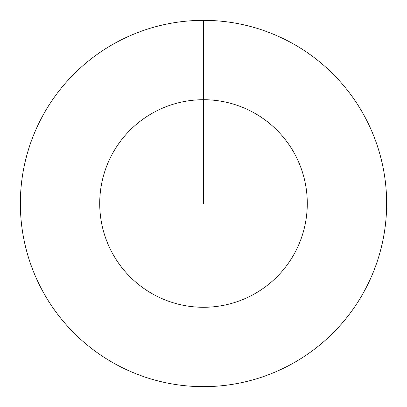 <?xml version="1.0" encoding="UTF-8"?>
<svg xmlns="http://www.w3.org/2000/svg" width="407" height="407" viewBox="0 0 407 407"><rect width="100%" height="100%" fill="white"/><g stroke="black" fill="none" stroke-linecap="round" stroke-linejoin="round"><path stroke-width="0.61" d="M203.5 20.35A183.15 183.15 0 0 1 386.65 203.5A183.15 183.15 0 0 1 203.5 386.65A183.15 183.15 0 0 1 20.35 203.5A183.15 183.15 0 0 1 203.5 20.35L203.5 99.715A103.785 103.785 0 0 1 307.285 203.5A103.785 103.785 0 0 1 203.5 307.285A103.785 103.785 0 0 1 99.715 203.5A103.785 103.785 0 0 1 203.5 99.715L203.5 203.5"/></g></svg>
